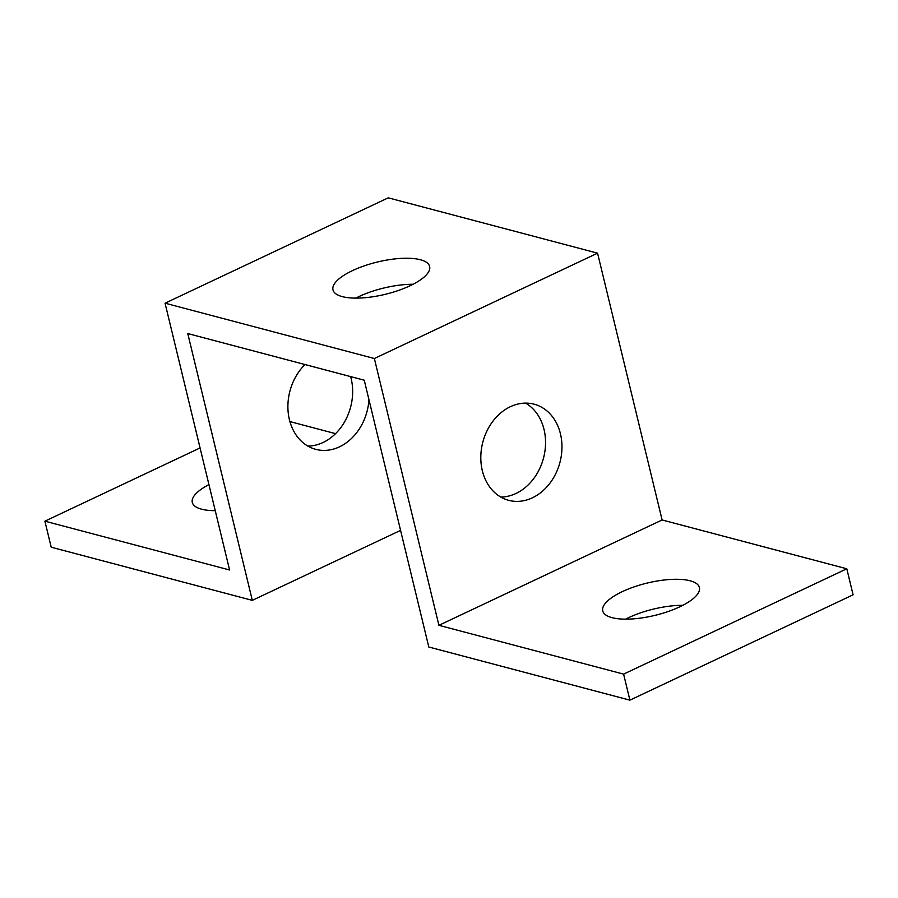 <?xml version="1.0" encoding="UTF-8"?>
<svg xmlns="http://www.w3.org/2000/svg" width="898" height="898" viewBox="0 0 898 898"><rect width="100%" height="100%" fill="white"/><g stroke="black" fill="none" stroke-linecap="round" stroke-linejoin="round"><path stroke-width="1.35" d="M623.605 674.129L846.803 568.782L853.1 594.813L629.902 700.159L623.605 674.129L438.909 625.322L662.107 519.964L597.563 253.157L388.25 197.841L165.052 303.187L374.365 358.515L597.563 253.157M200.063 447.945L44.9 521.177L51.197 547.208L252.304 600.358L400.575 530.381M629.902 700.159L428.795 647.009L364.24 380.202L204.183 337.895L187.761 333.562L252.304 600.358M368.955 399.655A49.727 39.871 -75.2 0 1 315.782 449.348A49.727 39.871 -75.2 0 1 288.348 413.855A49.727 39.871 -75.2 0 1 304.994 364.543M44.9 521.177L229.596 569.994L165.052 303.187M413.08 284.273A49.727 16.613 -13.6 0 0 355.833 298.114M500.758 497.054A49.727 39.871 104.8 0 0 544.031 429.48A49.727 39.871 104.8 0 0 525.588 403.112M307.857 446.07A49.727 39.871 104.8 0 0 351.129 378.496A49.727 39.871 104.8 0 0 350.635 376.61M289.919 421.589L335.56 433.655M215.239 510.681A49.727 16.613 166.4 0 1 192.307 502.431A49.727 16.613 166.4 0 1 208.942 484.617M420.365 259.735A49.727 16.613 166.4 0 1 429.637 266.482A49.727 16.613 166.4 0 1 385.208 294.331A49.727 16.613 166.4 0 1 332.978 289.874A49.727 16.613 166.4 0 1 364.341 265.83A49.727 16.613 166.4 0 1 420.365 259.735M846.803 568.782L662.107 519.964M690.124 580.782A49.727 16.613 166.4 0 1 699.396 587.528A49.727 16.613 166.4 0 1 654.979 615.366A49.727 16.613 166.4 0 1 602.738 610.909A49.727 16.613 166.4 0 1 634.1 586.877A49.727 16.613 166.4 0 1 690.124 580.782M374.365 358.515L438.909 625.322M560.442 433.813A49.727 39.871 -75.2 0 1 549.453 483.82A49.727 39.871 -75.2 0 1 508.683 500.332A49.727 39.871 -75.2 0 1 482.843 442.063A49.727 39.871 -75.2 0 1 534.097 404.179A49.727 39.871 -75.2 0 1 560.442 433.813M682.839 605.308A49.727 16.613 -13.6 0 0 625.592 619.16"/></g></svg>
